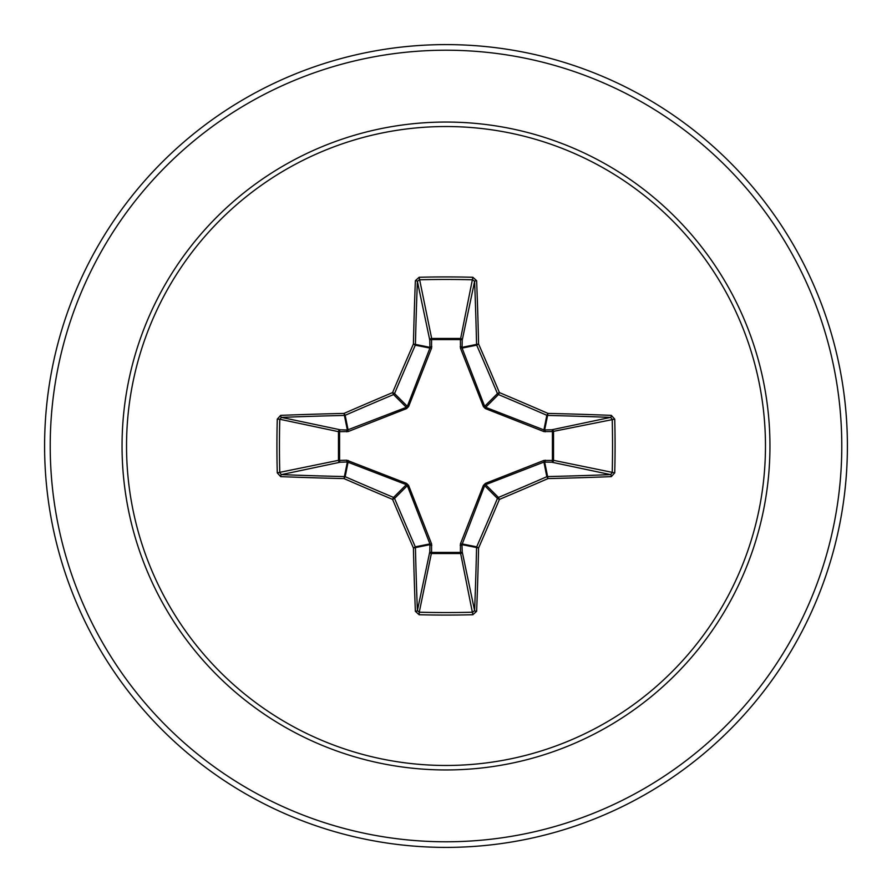<?xml version="1.0" encoding="UTF-8"?>
<svg xmlns="http://www.w3.org/2000/svg" width="892" height="892" viewBox="0 0 892 892"><rect width="100%" height="100%" fill="white"/><g stroke="black" fill="none" stroke-linecap="round" stroke-linejoin="round"><path stroke-width="1.34" d="M415.371 611.321A1.873 0.769 177.7 0 0 417.389 610.541L429.788 551.791A1.873 0.636 -178.2 0 0 431.572 552.427L419.262 612.213A399.17 152.755 0 0 0 446 612.559A399.17 152.755 0 0 0 472.738 612.213L474.611 610.541A399.527 34.821 -90 0 0 476.562 547.543L461.978 544.644L462.212 551.791A1.873 1.728 -11.9 0 1 460.339 553.531L431.661 553.531A1.873 1.728 11.9 0 1 429.788 551.791L429.922 543.919L407.332 485.672L394.565 498.45A397.988 34.688 67.5 0 0 415.293 546.829A1.873 1.862 78.8 0 1 415.438 547.543A399.527 34.821 90 0 0 417.389 610.541L419.262 612.213L419.14 614.733L415.371 611.321A401.4 34.989 -90 0 1 413.42 548.011A399.861 34.855 -112.5 0 1 392.591 499.408A399.861 34.855 -157.5 0 1 343.989 478.58L345.171 476.707A397.988 34.688 22.5 0 0 393.55 497.435A1.873 1.862 45 0 1 394.565 498.45L392.591 499.408L393.55 497.435L406.328 484.668L347.356 461.978A1.873 0.636 88.2 0 1 346.72 460.205L406.574 483.386L408.614 485.426L431.55 543.841L431.572 552.427L460.428 552.427L460.45 543.841L483.386 485.426L485.426 483.386L543.841 460.45L552.427 460.428A1.873 0.636 -88.2 0 1 551.791 462.212L543.919 462.078L485.672 484.668L484.668 485.672L461.978 544.644A1.873 0.636 -1.8 0 1 460.205 545.28M277.267 472.86L338.469 460.339A1.873 1.728 78.1 0 0 340.209 462.212L347.356 461.978L343.989 478.58A401.4 34.989 180 0 1 280.679 476.629L277.267 472.86A401.043 153.469 -90 0 1 276.921 446A401.043 153.469 -90 0 1 277.267 419.14L279.787 419.262A399.17 152.755 90 0 0 279.441 446A399.17 152.755 90 0 0 279.787 472.738L281.459 474.611A399.527 34.821 0 0 0 344.457 476.562A1.873 1.862 11.2 0 1 345.171 476.707L348.081 462.078A1.873 0.569 110.9 0 1 348.159 460.45M460.45 543.841A1.873 0.569 -159.1 0 0 462.078 543.919L476.707 546.829L478.58 548.011L476.562 547.543A1.873 1.862 -78.8 0 1 476.707 546.829A397.988 34.688 -67.5 0 0 497.435 498.45A1.873 1.862 -45 0 1 498.45 497.435A397.988 34.688 -22.5 0 0 546.829 476.707A1.873 1.862 -11.2 0 1 547.543 476.562A399.527 34.821 0 0 0 610.541 474.611L551.791 462.212A1.873 1.728 -78.1 0 0 553.531 460.339L552.427 460.428L552.427 431.572L543.841 431.55L485.426 408.614L483.386 406.574L460.45 348.159L460.428 339.573A1.873 0.636 -178.2 0 1 462.212 340.209L462.078 348.081L484.668 406.328L485.672 407.332L543.919 429.922L551.791 429.788A1.873 1.728 -101.9 0 1 553.531 431.661L553.531 460.339L614.733 472.86L611.321 476.629A401.4 34.989 180 0 1 548.011 478.58A399.861 34.855 157.5 0 1 499.408 499.408A399.861 34.855 112.5 0 1 478.58 548.011A401.4 34.989 90 0 1 476.629 611.321L472.86 614.733A401.043 153.469 180 0 1 446 615.079A401.043 153.469 180 0 1 419.14 614.733M277.267 419.14L280.679 415.371A401.4 34.989 0 0 1 343.989 413.42A399.861 34.855 -22.5 0 1 392.591 392.591A399.861 34.855 -67.5 0 1 413.42 343.989A401.4 34.989 -90 0 1 415.371 280.679L419.14 277.267A401.043 153.469 0 0 1 446 276.921A401.043 153.469 0 0 1 472.86 277.267L460.428 339.573L431.572 339.573L431.661 338.469L460.339 338.469A1.873 1.728 -168.1 0 1 462.212 340.209L474.611 281.459L472.738 279.787A399.17 152.755 180 0 0 419.262 279.787L417.389 281.459A399.527 34.821 90 0 0 415.438 344.457A1.873 1.862 101.2 0 1 415.293 345.171A397.988 34.688 112.5 0 0 394.565 393.55A1.873 1.862 135 0 1 393.55 394.565A397.988 34.688 157.5 0 0 345.171 415.293A1.873 1.862 168.8 0 1 344.457 415.438A399.527 34.821 180 0 0 281.459 417.389L279.787 419.262L338.469 431.661A1.873 1.728 101.9 0 1 340.209 429.788A1.873 0.636 -88.2 0 0 339.573 431.572L339.573 460.428L346.72 460.205M280.679 415.371A1.873 0.769 87.7 0 0 281.459 417.389L340.209 429.788L347.356 430.022L406.328 407.332L407.332 406.328L429.922 348.081L429.788 340.209A1.873 0.636 -1.8 0 1 431.572 339.573L431.55 348.159L408.614 406.574L406.574 408.614L348.159 431.55L338.469 431.661L338.469 460.339L339.573 460.428A1.873 0.636 88.2 0 0 340.209 462.212L281.459 474.611A1.873 0.769 -87.7 0 0 280.679 476.629M446 126.53A319.47 319.47 0 0 1 765.47 446A319.47 319.47 0 0 1 446 765.47A319.47 319.47 0 0 1 126.53 446A319.47 319.47 0 0 1 446 126.53M472.86 277.267L476.629 280.679A1.873 0.769 177.7 0 0 474.611 281.459A399.527 34.821 -90 0 1 476.562 344.457A1.873 1.862 -101.2 0 0 476.707 345.171L462.078 348.081A1.873 0.569 159.1 0 0 460.45 348.159M611.321 476.629A1.873 0.769 87.7 0 0 610.541 474.611L612.213 472.738A399.17 152.755 -90 0 0 612.213 419.262L610.541 417.389A399.527 34.821 180 0 0 547.543 415.438A1.873 1.862 -168.8 0 1 546.829 415.293A397.988 34.688 -157.5 0 0 498.45 394.565L499.408 392.591A399.861 34.855 22.5 0 1 548.011 413.42A401.4 34.989 0 0 1 611.321 415.371L614.733 419.14A401.043 153.469 90 0 1 614.733 472.86M446 44.6A401.4 401.4 0 0 1 847.4 446A401.4 401.4 0 0 1 446 847.4A401.4 401.4 0 0 1 44.6 446A401.4 401.4 0 0 1 446 44.6A401.4 401.4 0 0 0 44.6 446A401.4 401.4 0 0 0 446 847.4M408.614 485.426L407.332 485.672L406.328 484.668L406.574 483.386M485.426 408.614L485.672 407.332L498.45 394.565A1.873 1.862 -135 0 1 497.435 393.55A397.988 34.688 -112.5 0 0 476.707 345.171L478.58 343.989L461.978 347.356A1.873 0.636 -178.2 0 0 460.205 346.72M415.371 280.679A1.873 0.769 2.3 0 1 417.389 281.459L429.788 340.209A1.873 1.728 168.1 0 1 431.661 338.469L419.14 277.267M483.386 485.426L484.668 485.672L497.435 498.45L499.408 499.408L498.45 497.435L485.672 484.668L485.426 483.386M476.629 611.321A1.873 0.769 2.3 0 1 474.611 610.541L462.212 551.791A1.873 0.636 -1.8 0 1 460.428 552.427L472.86 614.733M543.841 460.45A1.873 0.569 -110.9 0 1 543.919 462.078L546.829 476.707L548.011 478.58L544.644 461.978A1.873 0.636 -88.2 0 0 545.28 460.205M431.55 543.841A1.873 0.569 159.1 0 1 429.922 543.919L415.293 546.829L413.42 548.011L430.022 544.644A1.873 0.636 -178.2 0 0 431.795 545.28M614.733 419.14L552.427 431.572A1.873 0.636 88.2 0 0 551.791 429.788L610.541 417.389A1.873 0.769 -87.7 0 0 611.321 415.371M545.28 431.795A1.873 0.636 88.2 0 0 544.644 430.022L548.011 413.42L546.829 415.293L543.919 429.922A1.873 0.569 110.9 0 1 543.841 431.55M483.386 406.574L484.668 406.328L497.435 393.55L499.408 392.591A399.861 34.855 67.5 0 0 478.58 343.989A401.4 34.989 90 0 0 476.629 280.679M348.159 431.55A1.873 0.569 -110.9 0 1 348.081 429.922L345.171 415.293L343.989 413.42L347.356 430.022A1.873 0.636 -88.2 0 0 346.72 431.795M408.614 406.574L407.332 406.328L394.565 393.55L392.591 392.591L393.55 394.565L406.328 407.332L406.574 408.614M431.795 346.72A1.873 0.636 -1.8 0 0 430.022 347.356L413.42 343.989L415.293 345.171L429.922 348.081A1.873 0.569 -159.1 0 1 431.55 348.159M446 769.952A323.952 323.952 0 0 1 122.048 446A323.952 323.952 0 0 1 446 122.048A323.952 323.952 0 0 1 769.952 446A323.952 323.952 0 0 1 446 769.952M446 50.22A395.78 395.78 0 0 1 841.78 446A395.78 395.78 0 0 1 446 841.78A395.78 395.78 0 0 1 50.22 446A395.78 395.78 0 0 1 446 50.22"/></g></svg>
